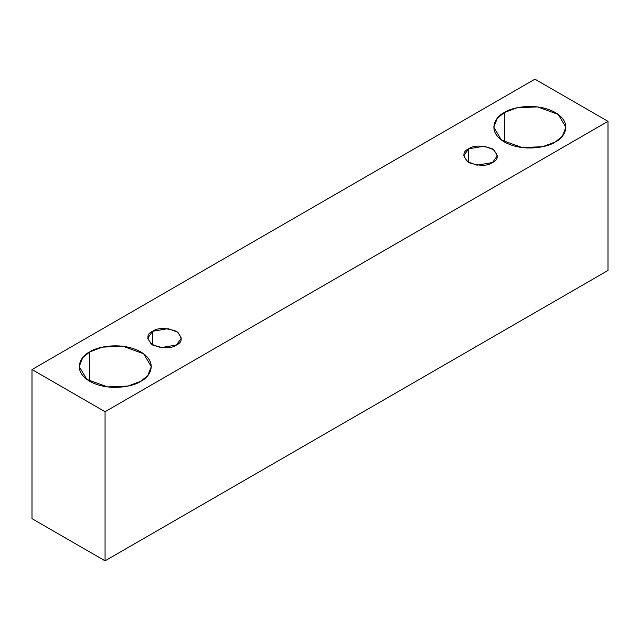 <?xml version="1.0" encoding="UTF-8"?>
<svg xmlns="http://www.w3.org/2000/svg" width="640" height="640" viewBox="0 0 640 640"><rect width="100%" height="100%" fill="white"/><g stroke="black" fill="none" stroke-linecap="round" stroke-linejoin="round"><path stroke-width="0.96" d="M105.064 560.832L608 270.464L608 121.352L105.064 411.72L105.064 560.832L105.064 411.72L32 369.536L534.936 79.168L608 121.352L608 270.464L105.064 560.832L32 518.648L32 369.536L32 518.648L105.064 560.832M105.064 411.72L608 121.352L534.936 79.168L32 369.536L105.064 411.72M504.352 112.52C510.784 107.624 536.112 101.832 555.328 112.52C573.848 123.616 563.808 138.24 555.328 141.952C548.896 146.848 523.568 152.64 504.352 141.952C485.84 130.864 495.872 116.232 504.352 112.52L497.32 118.272L493.8 127.24L501.464 140.064L522.128 147.568L542.616 146.696L555.328 141.952L562.368 136.208L565.888 127.24L558.224 114.408L537.552 106.912L517.064 107.776L504.352 112.52L504.352 141.952L504.352 112.52M89.768 351.88C96.2 346.984 121.528 341.192 140.744 351.88C159.256 362.976 149.224 377.6 140.744 381.312C134.312 386.208 108.984 392 89.768 381.312C71.256 370.216 81.288 355.592 89.768 351.88L82.728 357.624L79.216 366.592L86.88 379.424L107.544 386.92L128.032 386.056L140.744 381.312L147.784 375.56L151.304 366.592L143.64 353.768L122.968 346.264L102.48 347.136L89.768 351.88L89.768 381.312L89.768 351.88M152.64 331.28C157.584 327.64 165.512 327.64 176.424 331.28C182.72 337.576 182.72 342.16 176.424 345.016C171.48 348.648 163.552 348.648 152.64 345.016C146.336 338.712 146.336 334.136 152.64 331.28L147.712 338.144L151.288 344.136L160.936 347.632L176.424 345.016L181.352 338.144L177.776 332.16L168.128 328.664L152.64 331.28L152.64 345.016L152.64 331.28M468.672 148.816C473.616 145.184 481.552 145.184 492.464 148.816C498.76 155.12 498.76 159.696 492.464 162.552C487.512 166.192 479.584 166.192 468.672 162.552C462.376 156.256 462.376 151.672 468.672 148.816L463.744 155.688L467.32 161.672L476.968 165.176L492.464 162.552L497.384 155.688L493.808 149.696L484.16 146.2L468.672 148.816L468.672 162.552L468.672 148.816"/></g></svg>
